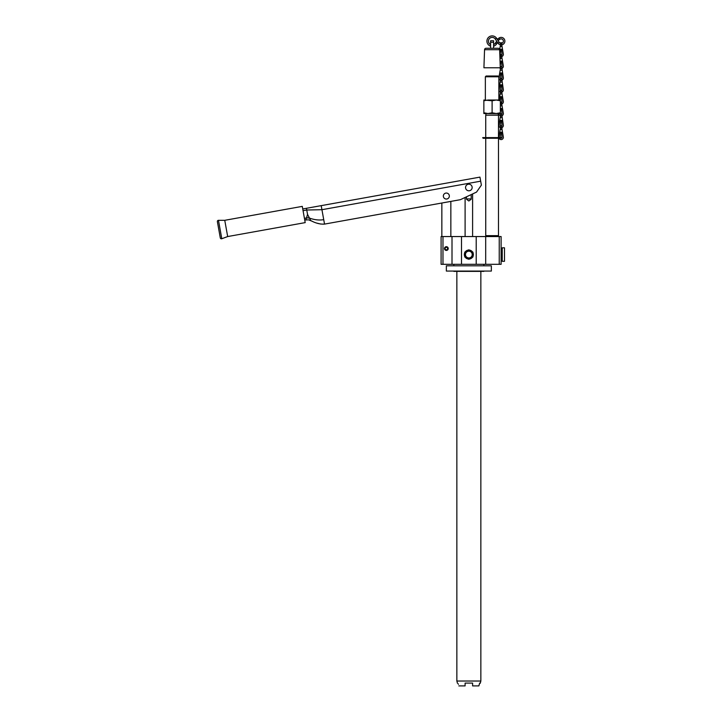 <?xml version="1.0" encoding="UTF-8"?>
<svg xmlns="http://www.w3.org/2000/svg" width="722" height="722" viewBox="0 0 722 722"><rect width="100%" height="100%" fill="white"/><g stroke="black" fill="none" stroke-linecap="round" stroke-linejoin="round"><path stroke-width="1.08" d="M492.106 76.776L498.857 76.776L498.108 76.018L486.105 76.018L485.355 76.776L492.106 76.776M483.857 112.794L487.982 113.525L483.857 113.525L483.857 100.024L492.106 100.764L496.231 100.024L487.982 100.024L500.346 100.024L500.355 113.525L496.231 113.525L500.355 112.794M483.857 100.764L487.982 100.024M492.106 112.794L496.231 113.525L487.982 113.525L492.106 112.794L492.106 100.764M496.231 100.024L500.355 100.764M501.718 103.959A2.247 2.247 0 0 0 503.324 101.405L502.512 96.685L499.714 96.685L499.128 100.024M500.355 100.394L500.734 97.019L501.483 97.019L502.007 101.694A0.902 0.902 0 0 1 501.673 102.488M500.463 92.353L499.714 96.685M500.545 91.847L500.545 90.16L501.673 90.16L502.034 93.95L500.184 93.95M501.673 91.847L501.763 92.353M503.324 101.405L502.034 93.95M500.734 97.019L501.483 97.019M496.231 113.525L487.982 113.525M498.333 113.525L498.333 115.033L485.735 115.177L498.487 115.177L498.487 137.162M485.735 235.652L498.487 235.652L485.735 235.652L485.735 138.281L483.18 138.281L482.729 137.613L501.483 137.613L482.729 137.839M485.735 137.162L485.735 115.177M498.487 235.652L498.487 138.281L499.064 138.281A2.247 2.247 0 0 0 503.324 136.963L502.034 129.509L500.184 129.509L498.893 136.963A2.247 2.247 0 0 0 498.866 137.162M499.236 236.554L501.113 236.554L501.113 264.315L476.204 264.315L476.204 236.554L499.236 236.554L499.236 264.315M476.204 236.554L442.974 236.554L442.974 264.315L452.008 264.315L452.008 236.554M442.974 264.315L441.097 264.315L441.097 236.554L442.974 236.554M450.853 236.554L450.853 201.402L460.374 199.687L324.53 224.1L321.2 205.644L306.435 208.297L307.536 214.371L310.722 220.535C315.586 223.197 320.189 224.389 324.53 224.1L441.846 203.017L441.846 236.554M450.853 201.402L441.846 203.017M312.608 221.428L308.511 219.822L304.738 220.03L305.848 219.831L306.516 217.945A7.5 6.245 -174.5 0 1 309.576 218.179M302.744 208.956L479.94 177.116L481.384 185.121L476.538 192.088L460.374 199.687M468.849 184.191A3.303 3.303 0 0 1 472.152 187.494A3.303 3.303 0 0 1 468.849 190.798A3.303 3.303 0 0 1 465.555 187.494A3.303 3.303 0 0 1 468.849 184.191M446.349 193.045A2.996 2.996 0 0 0 443.344 196.05A2.996 2.996 0 0 0 446.349 199.046A2.996 2.996 0 0 0 449.346 196.05A2.996 2.996 0 0 0 446.349 193.045M307.536 214.371L306.516 217.945L304.431 218.324M302.283 206.375L305.198 222.62L227.674 236.554L224.759 220.309L302.283 206.375M316.714 223.08L320.703 224.055M321.2 205.644L479.94 177.116M220.291 237.881L217.376 221.636L220.291 237.881A1.128 1.128 0 0 0 221.789 238.729L227.674 236.554M217.376 221.636A1.128 1.128 0 0 1 218.477 220.309L224.759 220.309M306.525 217.909A7.5 6.2 -175.5 0 1 309.548 218.125C314.494 219.885 319.223 220.4 323.727 219.668M452.008 264.315L476.204 264.315M501.113 260.94L502.232 260.94M501.113 248.178L502.232 248.178M502.232 261.31L502.232 247.808L504.488 247.808L504.488 261.31L502.232 261.31M485.689 264.315L485.689 236.554M461.502 264.315L461.502 236.554M464.724 256.355A4.503 4.503 0 0 1 464.724 252.763M465.23 251.888A4.503 4.503 0 0 1 468.343 250.083M469.354 250.083A4.503 4.503 0 0 1 472.477 251.888M472.982 252.763A4.503 4.503 0 0 1 472.982 256.355M472.477 257.231A4.503 4.503 0 0 1 469.354 259.036M468.343 259.036A4.503 4.503 0 0 1 465.23 257.231M444.472 248.558A1.877 1.877 0 0 1 446.349 246.68A1.877 1.877 0 0 1 448.227 248.558A1.877 1.877 0 0 1 446.349 250.435A1.877 1.877 0 0 1 444.472 248.558M446.349 246.906A1.652 1.652 0 0 0 444.698 248.558A1.652 1.652 0 0 0 446.349 250.209A1.652 1.652 0 0 0 448.001 248.558A1.652 1.652 0 0 0 446.349 246.906M446.349 249.803A1.245 1.245 0 0 1 445.104 248.558A1.245 1.245 0 0 1 446.349 247.312A1.245 1.245 0 0 1 447.595 248.558A1.245 1.245 0 0 1 446.349 249.803M472.982 253.305A4.314 4.314 0 0 1 472.982 255.814M464.724 255.814A4.314 4.314 0 0 1 464.724 253.305M465.699 251.617A4.314 4.314 0 0 1 467.883 250.353M469.823 250.353A4.314 4.314 0 0 1 472.007 251.617M472.982 254.559L472.982 256.942L470.915 258.133A4.124 4.124 0 0 1 464.724 254.559L464.724 252.177L468.849 249.794L472.982 252.177L472.982 254.559A4.124 4.124 0 0 1 470.915 258.133L468.849 259.324L464.724 256.942L464.724 254.559A4.124 4.124 0 0 1 470.915 250.985A4.124 4.124 0 0 1 472.982 254.559M469.823 258.765A4.314 4.314 0 0 0 472.007 257.501M465.699 257.501A4.314 4.314 0 0 0 467.883 258.765M472.603 254.559A3.754 3.754 0 0 0 468.849 250.805A3.754 3.754 0 0 0 465.103 254.559A3.754 3.754 0 0 0 468.849 258.314A3.754 3.754 0 0 0 472.603 254.559M472.224 254.559A3.375 3.375 0 0 0 468.849 251.184A3.375 3.375 0 0 0 465.473 254.559A3.375 3.375 0 0 0 468.849 257.935A3.375 3.375 0 0 0 472.224 254.559M453.849 264.315L453.849 265.813M483.857 264.315L483.857 265.813M446.349 265.813L491.357 265.813L491.357 271.066L446.349 271.066L446.349 265.813M453.849 271.066L483.857 271.066M483.857 271.364L453.849 271.364M456.855 271.815L456.855 681.026L480.852 681.026L480.852 271.815M458.253 683.842L458.389 684.33M458.84 685.9L465.103 685.9L465.103 683.093L472.603 683.093L472.603 685.9L478.867 685.9L479.67 683.093M479.399 684.041L479.101 685.079M479.065 685.205L478.867 685.9M471.177 199.272L468.849 200.996L466.529 199.254M471.204 194.597L471.204 198.929L466.502 198.929L466.502 196.808M502.007 113.544A0.902 0.902 0 0 1 501.673 114.347A0.902 0.902 0 0 0 502.007 113.544L501.483 108.878L500.734 108.878L501.483 108.878M500.545 114.347A0.902 0.902 0 0 1 500.211 113.544L500.22 113.525A0.902 0.902 0 0 0 500.545 114.347M503.324 113.255L502.512 108.535L503.324 113.255A2.247 2.247 0 0 1 501.718 115.809M500.463 104.203L500.355 104.789M501.763 104.203L502.034 105.809L500.355 105.809M498.866 113.525A2.247 2.247 0 0 0 500.499 115.809M500.355 112.253L500.734 108.878M500.355 108.535L502.512 108.535L502.034 105.809M500.545 103.706L500.545 102.019L501.673 102.019L501.673 103.706M501.763 44.944L502.034 46.542L500.184 46.542L500.545 44.439L500.436 45.089L501.781 45.089L501.673 44.439L501.781 45.089M501.718 56.551A2.247 2.247 0 0 0 503.324 53.997L502.512 49.267L499.714 49.267L500.184 46.542M499.714 49.267L499.877 56.262A2.247 2.247 0 0 0 500.499 56.551M490.608 40.766L493.604 40.766L490.608 40.766L490.608 48.266L486.05 48.266L498.162 48.266A1.498 1.498 0 0 1 499.651 49.61M486.05 48.266A1.498 1.498 0 0 0 484.552 49.71L499.651 49.71L500.003 59.448M502.007 54.276A0.902 0.902 0 0 1 501.673 55.08A0.902 0.902 0 0 0 502.007 54.276L501.483 49.61L500.734 49.61L501.483 49.61M500.211 54.276A0.902 0.902 0 0 0 500.545 55.08A0.902 0.902 0 0 1 500.211 54.276L500.734 49.61M500.229 66.009L500.247 66.487A0.902 0.902 0 0 0 500.545 66.938A0.902 0.902 0 0 1 500.238 66.442L500.283 67.769L483.921 67.769L484.552 49.71M501.718 68.4A2.247 2.247 0 0 0 503.324 65.846L502.512 61.126L500.048 61.126L499.985 59.556L500.22 66.081L500.734 61.46L501.483 61.46L502.007 66.135A0.902 0.902 0 0 1 501.673 66.938A0.902 0.902 0 0 0 502.007 66.135M503.324 53.997L502.034 46.542M500.545 44.439L500.545 42.751L501.673 42.751L501.673 44.439M498.162 48.266L493.604 48.266L493.604 40.766M500.003 59.953L500.545 56.289L500.436 56.939L501.781 56.939L501.673 56.289L502.034 58.401L500.184 58.401M499.471 67.769A2.247 2.247 0 0 0 500.499 68.4M500.734 61.46L501.483 61.46M502.034 58.401L503.324 65.846M500.545 56.289L500.545 54.601L501.673 54.601L501.673 56.289M490.608 46.154L490.608 46.154A5.253 5.253 0 0 1 487.982 37.977A5.253 5.253 0 0 1 496.565 38.266L499.245 42.372A2.247 2.247 0 0 0 500.545 43.311M490.608 43.013L490.608 45.919M493.604 46.19A5.253 5.253 0 0 0 496.565 44.015L497.386 42.76L496.131 41.939L495.31 43.194L496.565 44.015M500.481 44.836A3.754 3.754 0 0 1 497.99 43.194L495.31 39.087A3.754 3.754 0 0 0 489.326 38.69A3.754 3.754 0 0 0 490.608 44.547M493.604 44.602A3.754 3.754 0 0 0 495.31 43.194M499.082 37.995L499.904 39.259L498.523 40.161L497.702 38.907L499.082 37.995A3.754 3.754 0 0 1 504.624 39.782A3.754 3.754 0 0 1 501.745 44.836M499.904 39.259A2.247 2.247 0 0 1 503.198 40.242A2.247 2.247 0 0 1 501.673 43.32M484.227 137.839L501.483 137.839M500.229 137.162L500.734 132.577L501.483 132.577L502.007 137.243A0.902 0.902 0 0 1 501.221 138.236L483.18 138.281M500.545 127.406L500.545 125.718L501.673 125.718L502.034 129.509M500.463 127.911L500.184 129.509M501.781 128.056L501.673 127.406L501.781 128.056L500.436 128.056M498.893 136.963L499.714 132.243L502.512 132.243L503.324 136.963M501.763 127.911L501.673 127.406M502.007 137.243A0.902 0.902 0 0 1 501.23 138.236M500.734 132.577L501.483 132.577M499.985 137.839L500.436 138.281L499.985 137.839M502.007 125.393A0.902 0.902 0 0 1 501.673 126.197A0.902 0.902 0 0 0 502.007 125.393L501.483 120.727L500.734 120.727L501.483 120.727M500.211 125.393A0.902 0.902 0 0 0 500.545 126.197A0.902 0.902 0 0 1 500.211 125.393L500.734 120.727M500.545 115.556L500.545 113.868L501.673 113.868L503.324 125.114A2.247 2.247 0 0 1 501.718 127.659M503.324 125.114L502.512 120.384L499.714 120.384L498.893 125.114A2.247 2.247 0 0 0 500.499 127.659M498.893 125.114L500.436 116.197L501.781 116.197L501.673 115.556L501.781 116.197M501.763 116.061L501.673 115.556M502.007 89.835A0.902 0.902 0 0 1 501.673 90.638A0.902 0.902 0 0 0 502.007 89.835L501.483 85.169L500.734 85.169L501.483 85.169M500.211 89.835A0.902 0.902 0 0 0 500.545 90.638A0.902 0.902 0 0 1 500.211 89.835L500.734 85.169M500.545 79.998L500.545 78.31L501.673 78.31L503.324 89.555A2.247 2.247 0 0 1 501.718 92.1M503.324 89.555L502.512 84.826L499.714 84.826L498.893 89.555A2.247 2.247 0 0 0 500.499 92.1M498.893 89.555L500.436 80.647L501.781 80.647L501.673 79.998L501.781 80.647M501.763 80.503L501.673 79.998M502.007 77.985A0.902 0.902 0 0 1 501.673 78.788A0.902 0.902 0 0 0 502.007 77.985L501.483 73.319L500.734 73.319L501.483 73.319M500.211 77.985A0.902 0.902 0 0 0 500.545 78.788A0.902 0.902 0 0 1 500.211 77.985L500.734 73.319M500.545 68.148L500.545 66.46L501.673 66.46L503.324 77.696A2.247 2.247 0 0 1 501.718 80.25M503.324 77.696L502.512 72.976L499.714 72.976L498.893 77.696A2.247 2.247 0 0 0 500.499 80.25M498.893 77.696L500.436 68.789L501.781 68.789L501.673 68.148L501.781 68.789M501.763 68.644L501.673 68.148M500.436 92.497L501.781 92.497M303.05 210.671L306.742 210.012L321.931 209.705L480.671 181.177M218.477 220.309L221.789 238.729M500.436 104.347L501.781 104.347M490.608 42.264L493.604 42.264M495.31 39.087L496.565 38.266M497.99 43.194L499.245 42.372M501.483 137.613L482.729 137.613M502.034 117.659L500.184 117.659M502.034 82.1L500.184 82.1M502.034 70.251L500.184 70.251M485.355 100.024L485.355 76.776M498.857 100.024L498.857 76.776M485.879 113.525L485.879 115.033M498.333 235.805L498.333 236.554M457.45 683.274L456.855 681.026M480.256 683.274L480.852 681.026M472.603 193.938L472.603 236.554M465.103 197.467L465.103 236.554M485.879 235.805L485.879 236.554"/></g></svg>
